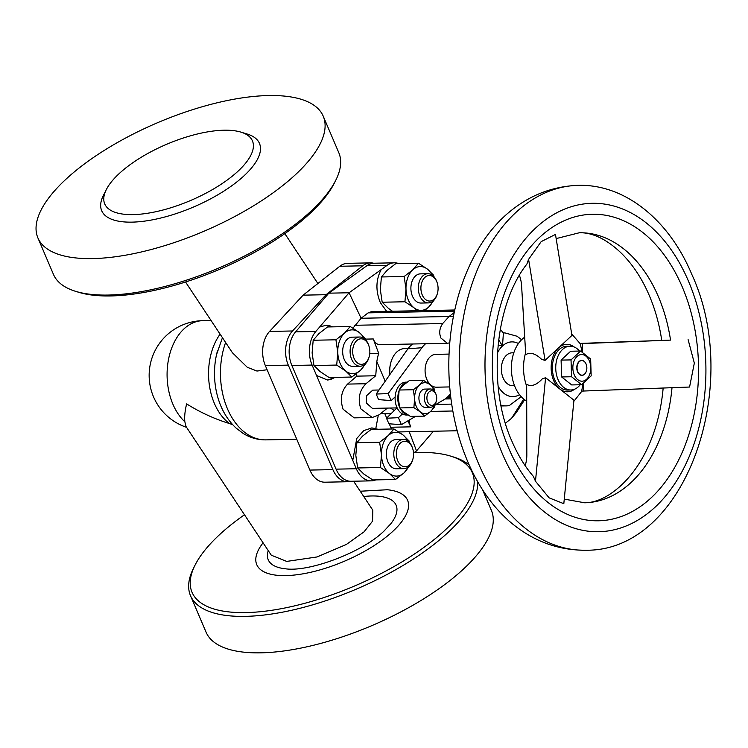 <?xml version="1.0" encoding="UTF-8"?>
<svg xmlns="http://www.w3.org/2000/svg" width="748" height="748" viewBox="0 0 748 748"><rect width="100%" height="100%" fill="white"/><g stroke="black" fill="none" stroke-linecap="round" stroke-linejoin="round"><path stroke-width="1.12" d="M244.484 514.755A152.368 57.979 -23.1 0 0 195.088 565.058A152.368 57.979 -23.1 0 0 367.146 580.392A152.368 57.979 -23.1 0 0 450.567 456.084A152.368 57.979 -23.1 0 0 414.205 452.577M477.654 481.656A155.107 59.017 156.9 0 1 368.773 583.58A155.107 59.017 156.9 0 1 190.516 595.698A155.107 59.017 156.9 0 1 193.62 567.966L195.088 565.058M190.516 595.698L206.074 632.172A155.107 59.017 -23.1 0 0 384.332 620.055A155.107 59.017 -23.1 0 0 491.408 510.463L482.61 489.846M363.734 496.504A69.517 26.451 156.9 0 1 390.755 523.824L384.135 530.921C362.565 552.342 308.924 572.37 285.381 568.779A69.517 26.451 156.9 0 1 268.261 550.64M360.237 491.23L387.399 489.744A81.99 31.201 156.9 0 1 392.859 531.304A81.99 31.201 156.9 0 1 292.449 575.231A81.99 31.201 156.9 0 1 263.072 542.805M119.184 173.592A80.288 30.546 156.9 0 1 240.968 132.134A80.288 30.546 156.9 0 1 237.995 171.227A80.288 30.546 156.9 0 1 145.486 213.573A80.288 30.546 156.9 0 1 106.347 189.553A80.288 30.546 156.9 0 1 119.184 173.592M240.968 132.134L247.205 134.042A85.768 32.632 156.9 0 1 244.035 175.799A85.768 32.632 156.9 0 1 145.215 221.034A85.768 32.632 156.9 0 1 103.411 195.378L106.347 189.553M335.693 180.418L334.225 183.325A152.368 57.979 156.9 0 1 110.816 295.946A152.368 57.979 156.9 0 1 78.746 292.3L75.632 291.337A155.107 59.017 -23.1 0 0 108.273 295.058A155.107 59.017 -23.1 0 0 335.693 180.418A155.107 59.017 -23.1 0 0 338.797 152.686L323.239 116.211A155.107 59.017 156.9 0 1 254.778 205.046A155.107 59.017 156.9 0 1 92.715 258.584A155.107 59.017 156.9 0 1 37.905 237.92A155.107 59.017 156.9 0 1 106.375 149.086A155.107 59.017 156.9 0 1 268.439 95.548A155.107 59.017 156.9 0 1 323.239 116.211M37.905 237.92L53.463 274.394A155.107 59.017 -23.1 0 0 75.632 291.337M580.196 384.762A21.898 14.726 -91.1 0 1 570.902 389.989A21.898 14.726 -91.1 0 1 560.822 384.416A21.898 14.726 -91.1 0 1 556.587 360.424A21.898 14.726 -91.1 0 1 570.023 346.202A21.898 14.726 -91.1 0 1 579.532 351.064M570.023 346.202L566.647 346.277A21.898 14.726 88.9 0 0 553.211 360.489A21.898 14.726 88.9 0 0 557.447 384.481A21.898 14.726 88.9 0 0 567.526 390.054L570.902 389.989M580.579 351.036L570.64 351.242L561.094 360.097L561.617 376.945L571.687 384.93L581.626 384.734L571.556 376.749L571.033 359.9L580.579 351.036L590.649 359.031L591.172 375.87L581.626 384.734M574.258 374.87A13.324 8.957 -91.1 0 1 576.97 356.544A13.324 8.957 -91.1 0 1 589.349 360.873A13.324 8.957 -91.1 0 1 586.638 379.208A13.324 8.957 -91.1 0 1 574.258 374.87M586.077 364.033A7.302 4.909 88.9 0 0 579.289 361.658A7.302 4.909 88.9 0 0 577.802 371.709A7.302 4.909 88.9 0 0 582.355 375.15A7.302 4.909 88.9 0 0 586.46 370.83A7.302 4.909 88.9 0 0 586.339 364.734A7.302 4.909 88.9 0 0 586.077 364.033M586.451 370.868A7.48 5.03 -91.1 0 1 586.441 370.905A7.48 5.03 -91.1 0 1 582.225 375.337A7.48 5.03 -91.1 0 1 577.568 371.803A7.48 5.03 -91.1 0 1 579.092 361.508A7.48 5.03 -91.1 0 1 586.039 363.939A7.48 5.03 -91.1 0 1 586.31 364.659A7.48 5.03 -91.1 0 1 586.329 364.697M521.216 396.692L509.182 405.64L506.387 405.874A36.493 24.544 -91.1 0 1 500.926 405.079M507.901 405.781A36.493 24.544 -91.1 0 1 506.387 405.874L501.095 405.94M386.651 311.346L380.395 302.716C375.543 290.935 375.805 279.902 381.181 269.607L349.073 292.767L319.611 327.054L326.053 325.268L332.785 326.857M454.186 312.571L449.062 316.516L442.704 323.529C439.469 328.241 438.889 333.103 440.965 338.105L447.379 343.304L449.763 342.79M385.127 381.087L376.833 361.639A41.972 28.228 -91.1 0 1 378.712 353.355L373.252 338.956A10.949 7.368 88.9 0 0 373.458 339.452A10.949 7.368 88.9 0 0 379.872 344.65L447.379 343.304M376.833 361.639L375.73 375.758L365.987 383.733C359.321 390.521 357.6 398.899 360.854 408.876L372.242 417.515L379.227 414.775L387.408 408.09M375.73 375.758L356.777 376.141L347.577 384.098C341.303 390.877 339.807 399.254 343.098 409.231L354.169 417.87L372.242 417.515M409.371 419.983A10.949 7.368 88.9 0 0 410.53 426.379A10.949 7.368 88.9 0 0 410.746 426.856L407.884 420.853M389.175 423.817L391.597 429.006M436.243 395.075A7.302 4.909 88.9 0 0 436.196 394.944A7.302 4.909 88.9 0 0 429.661 391.456A7.302 4.909 88.9 0 0 427.36 401.078A7.302 4.909 88.9 0 0 431.895 405.369A7.302 4.909 88.9 0 0 436.318 401.031A7.302 4.909 88.9 0 0 436.243 395.075M436.318 401.031L436.103 401.798A9.126 6.134 -91.1 0 1 430.633 407.221A9.126 6.134 -91.1 0 1 424.901 401.854A9.126 6.134 -91.1 0 1 430.268 388.979A9.126 6.134 -91.1 0 1 435.953 394.187A9.126 6.134 -91.1 0 1 436 394.346M430.633 407.221L425.229 407.333A9.126 6.134 -91.1 0 1 419.497 401.966A9.126 6.134 -91.1 0 1 424.864 389.091L430.268 388.979M408.043 414.972L406.473 415.009A16.419 11.042 -91.1 0 1 402.424 413.953A16.419 11.042 -91.1 0 1 396.842 407.221A16.419 11.042 -91.1 0 1 395.14 396.879L391.139 400.601L388.156 393.616L376.216 394.037L407.941 348.783A29.995 20.177 -91.1 0 1 410.802 345.548A29.995 20.177 -91.1 0 1 412.7 343.996M435.018 404.949L444.05 399.656A31.023 20.86 88.9 0 0 447.379 397.16A31.023 20.86 88.9 0 0 450.343 393.813L450.361 393.794M378.993 389.998L372.785 390.129L366.483 395.767L366.352 403.022L372.42 408.38L397.151 407.894M399.544 407.164L399.544 407.164A16.419 11.042 -91.1 0 1 399.058 390.699M399.507 389.549A16.419 11.042 -91.1 0 1 406.893 382.322M395.14 396.879A16.419 11.042 -91.1 0 1 405.818 382.163L407.146 382.144M449.707 386.931L436.449 387.193A16.419 11.042 -91.1 0 1 426.818 379.404A16.419 11.042 -91.1 0 1 426.351 362.874A16.419 11.042 -91.1 0 1 435.794 354.356L449.043 354.094M408.137 348.521L404.621 348.587A22.814 15.343 88.9 0 0 396.795 351.99A22.814 15.343 88.9 0 0 390.942 362.154A22.814 15.343 88.9 0 0 389.876 374.224M513.811 352.804L512.081 352.832A16.419 11.042 88.9 0 0 502.637 361.359A16.419 11.042 88.9 0 0 503.105 377.89A16.419 11.042 88.9 0 0 512.735 385.678L514.521 385.641M369.175 356.749L368.951 357.516A14.595 9.818 -91.1 0 1 360.199 366.202A14.595 9.818 -91.1 0 1 351.644 359.274A14.595 9.818 -91.1 0 1 351.233 344.585A14.595 9.818 -91.1 0 1 359.62 337.011A14.595 9.818 -91.1 0 1 368.184 343.93A14.595 9.818 -91.1 0 1 368.708 345.333L368.96 346.09A12.772 8.593 88.9 0 0 368.502 344.865A12.772 8.593 88.9 0 0 356.628 340.714A12.772 8.593 88.9 0 0 354.028 358.292A12.772 8.593 88.9 0 0 361.985 364.323A12.772 8.593 88.9 0 0 369.175 356.749A12.772 8.593 88.9 0 0 368.96 346.09M359.62 337.011L352.196 337.161A14.595 9.818 88.9 0 0 343.8 344.725A14.595 9.818 88.9 0 0 344.22 359.423A14.595 9.818 88.9 0 0 352.776 366.352L360.199 366.202M422.255 294.993A12.772 8.593 88.9 0 0 430.212 301.023A12.772 8.593 88.9 0 0 437.402 293.459A12.772 8.593 88.9 0 0 437.187 282.8A12.772 8.593 88.9 0 0 436.72 281.566A12.772 8.593 88.9 0 0 424.855 277.415A12.772 8.593 88.9 0 0 422.255 294.993M437.402 293.459L437.178 294.216A14.595 9.818 -91.1 0 1 428.426 302.903A14.595 9.818 -91.1 0 1 419.871 295.984A14.595 9.818 -91.1 0 1 419.45 281.285A14.595 9.818 -91.1 0 1 427.847 273.712A14.595 9.818 -91.1 0 1 436.402 280.64A14.595 9.818 -91.1 0 1 436.935 282.043L437.187 282.8M428.426 302.903L421.002 303.052A14.595 9.818 -91.1 0 1 412.438 296.133A14.595 9.818 -91.1 0 1 412.026 281.435A14.595 9.818 -91.1 0 1 420.423 273.861L427.847 273.712M412.195 447.304A12.772 8.593 88.9 0 0 400.32 443.153A12.772 8.593 88.9 0 0 397.721 460.731A12.772 8.593 88.9 0 0 405.687 466.761A12.772 8.593 88.9 0 0 412.868 459.197A12.772 8.593 88.9 0 0 412.662 448.538A12.772 8.593 88.9 0 0 412.195 447.304M412.868 459.197L412.653 459.964A14.595 9.818 -91.1 0 1 403.901 468.641A14.595 9.818 -91.1 0 1 395.337 461.722A14.595 9.818 -91.1 0 1 394.925 447.024A14.595 9.818 -91.1 0 1 403.322 439.45A14.595 9.818 -91.1 0 1 411.877 446.378A14.595 9.818 -91.1 0 1 412.41 447.781L412.662 448.538M403.901 468.641L396.477 468.79A14.595 9.818 -91.1 0 1 387.913 461.871A14.595 9.818 -91.1 0 1 387.501 447.173A14.595 9.818 -91.1 0 1 395.888 439.6L403.322 439.45M578.316 185.345C551.482 186.308 527.546 196.004 506.508 214.433A177.856 119.615 88.9 0 0 467.696 461.525A177.856 119.615 88.9 0 0 512.679 524.021C534.427 541.589 558.737 550.332 585.591 550.219C685.944 551.874 743.101 384.874 691.769 274.31C669.413 220.632 625.543 184.045 578.316 185.345A182.475 122.728 88.9 0 0 473.4 279.995A182.475 122.728 88.9 0 0 478.58 463.685A182.475 122.728 88.9 0 0 585.591 550.219M524.694 337.17A34.67 23.319 88.9 0 0 515.054 386.95A34.67 23.319 88.9 0 0 526.714 401.096M535.475 481.226L545.591 377.721L573.94 400.208L563.814 503.703L549.116 497.841L535.475 481.226L533.343 476.326C524.974 466.687 517.831 454.971 511.903 441.18C487.163 386.37 494.662 304.847 526.901 264.053L528.593 259.341L545.058 360.368L541.702 359.414C535.652 353.552 530.341 351.943 525.75 354.608L521.571 285.399A38.316 24.319 -132.9 0 0 519.43 275.348M560.196 346.324L571.93 335.431L555.474 234.414L541.178 241.632L528.593 259.341M661.746 340.396A137.922 92.761 88.9 0 0 649.283 295.516A137.922 92.761 88.9 0 0 603.327 239.444C594.791 234.704 586.769 232.488 579.261 232.778A135.033 90.817 88.9 0 1 658.446 296.816A135.033 90.817 88.9 0 1 670.545 340.106L580.186 343.687L582.215 352.168M571.687 333.954L580.186 343.687M525.199 465.714A38.316 24.787 128.4 0 0 526.826 454.98L526.676 384.369C531.417 386.894 536.634 385.042 542.309 378.834L545.591 377.721M574.202 347.016A23.721 15.951 88.9 0 0 558.494 347.904L556.793 349.484M688.104 339.611L694.331 363.107L689.572 387.034L581.654 391.101L583.085 383.556M545.058 360.368L558.494 347.904A23.721 15.951 88.9 0 0 553.66 380.545A23.721 15.951 88.9 0 0 559.766 388.969L561.561 390.391M218.491 399.544A60.12 40.439 -91.1 0 1 217.322 395.533A60.12 40.439 -91.1 0 1 216.509 354.748A60.12 40.439 -91.1 0 1 217.518 350.69M232.637 424.658L229.43 423.527C214.657 419.011 200.38 412.475 186.617 403.901C184.896 411.204 184.307 417.16 184.85 421.779L186.084 426.622L271.281 555.194L286.699 561.411L317.021 556.961L346.333 544.479L363.996 531.884L372.541 521.188L372.831 510.239L353.598 481.216M373.598 263.231A25.544 17.185 88.9 0 0 370.484 262.875A25.544 17.185 88.9 0 0 362.761 265.802L326.063 294.703L292.515 330.971A25.544 17.185 88.9 0 0 288.298 365.136L332.869 469.622A25.544 17.185 88.9 0 0 347.848 481.74A25.544 17.185 88.9 0 0 350.915 481.263M267.13 369.764L256.966 371.045L247.326 367.305L232.45 352.785L185.541 281.996M370.484 262.875L347.53 263.333A25.544 17.185 88.9 0 0 339.807 266.26L303.108 295.161L269.561 331.429A25.544 17.185 88.9 0 0 265.344 365.594L309.915 470.081A25.544 17.185 88.9 0 0 324.894 482.198L347.848 481.74M303.108 295.161L326.063 294.703M580.355 343.416L670.545 340.106M672.003 387.707A135.033 90.817 88.9 0 1 584.646 502.787C592.154 502.787 600.083 500.244 608.423 495.167A137.922 92.761 88.9 0 0 663.158 388.044M583.777 391.082L583.534 383.191M582.58 352.42L582.309 343.659M357.656 467.968L363.762 473.989L372.756 479.945L395.524 479.496L389.409 473.475L380.414 467.509L381.471 454.849L379.629 442.246L356.871 442.694L355.814 455.364L357.656 467.968L380.414 467.509M356.871 442.694L362.584 436.084L371.195 429.408L393.953 428.95L388.24 435.57L379.629 442.246M393.953 428.95L402.957 434.915L409.062 440.937L409.408 442.405M410.007 465.275L404.126 472.82L395.524 479.496M408.268 467.014A21.898 14.726 -91.1 0 1 404.126 472.82A21.898 14.726 -91.1 0 1 389.409 473.475A21.898 14.726 -91.1 0 1 381.471 454.849A21.898 14.726 88.9 0 1 388.24 435.57A21.898 14.726 -91.1 0 1 402.957 434.915A21.898 14.726 -91.1 0 1 407.744 440.909M392.448 311.233L388.287 308.251L382.181 302.229L380.339 289.626L381.396 276.956L387.109 270.346L395.72 263.67L418.478 263.212L427.482 269.177L433.588 275.199L433.934 276.666M434.532 299.537L428.66 307.082A21.898 14.726 -91.1 0 1 413.943 307.737L404.939 301.771L405.996 289.111L404.154 276.508L412.765 269.832L418.478 263.212M424.453 310.598L428.66 307.082A21.898 14.726 88.9 0 0 432.793 301.266M417.337 310.738L413.943 307.737A21.898 14.726 -91.1 0 1 405.996 289.111A21.898 14.726 -91.1 0 1 412.765 269.832A21.898 14.726 -91.1 0 1 427.482 269.177A21.898 14.726 -91.1 0 1 432.269 275.171M382.181 302.229L404.939 301.771M381.396 276.956L404.154 276.508M365.707 339.966L365.361 338.489L359.255 332.477L350.26 326.511L344.538 333.122L335.936 339.798L313.178 340.256L312.122 352.916L313.954 365.52L320.06 371.541L329.064 377.506L351.822 377.048L345.716 371.036A21.898 14.726 -91.1 0 1 337.769 352.401L336.712 365.071L313.954 365.52M335.936 339.798L337.769 352.401A21.898 14.726 -91.1 0 1 344.538 333.122A21.898 14.726 -91.1 0 1 359.255 332.477A21.898 14.726 -91.1 0 1 364.052 338.47M336.712 365.071L345.716 371.036A21.898 14.726 -91.1 0 0 360.433 370.382L351.822 377.048M366.314 362.827L360.433 370.382A21.898 14.726 -91.1 0 0 364.566 364.566M350.26 326.511L327.502 326.96L318.891 333.636L313.178 340.256M449.698 394.664L449.52 397.758M450.492 397.74A21.898 14.726 -91.1 0 1 449.903 394.392M389.83 374.299A21.898 14.726 -91.1 0 1 390.83 362.537A21.898 14.726 -91.1 0 1 390.886 362.35M402.424 413.953L398.422 417.674L401.396 424.658L415.645 416.309M425.603 343.734A31.023 20.86 88.9 0 0 421.909 347.736L388.156 393.616M407.856 414.86A16.419 11.042 -91.1 0 1 400.143 408.427M401.396 424.658L388.913 423.798L386.492 418.226L396.945 407.894M386.492 418.226L398.422 417.674M376.216 394.037L378.553 399.61L391.139 400.601M435.14 404.107L434.728 406.716L430.68 411.4L424.584 416.131L410.428 416.412L404.051 412.185L399.731 407.922L398.422 398.993L399.17 390.026L413.326 389.745L414.626 398.675L413.878 407.641L420.254 411.868A15.512 10.435 -91.1 0 1 414.626 398.675A15.512 10.435 88.9 0 1 419.422 385.014L413.326 389.745M423.471 380.33L429.848 384.556A15.512 10.435 -91.1 0 0 419.422 385.014L423.471 380.33L409.315 380.61L403.219 385.342L399.17 390.026M424.584 416.131L420.254 411.868A15.512 10.435 -91.1 0 0 430.68 411.4A15.512 10.435 -91.1 0 0 434.476 405.079M399.731 407.922L413.878 407.641M434.195 390.97A15.512 10.435 -91.1 0 0 429.848 384.556L434.167 388.82L434.812 391.793M523.722 399.049L511.539 418.338L505.414 423.209M497.457 352.925A27.367 18.41 -91.1 0 1 502.478 345.969L503.413 333A36.493 24.544 -91.1 0 1 504.928 332.907L503.367 332.935M498.065 345.155L502.478 345.969L498.654 339.816M453.41 316.423L361.116 318.265L352.991 328.138M390.437 408.025L394.29 410.521M451.699 404.116L435.897 404.434M391.139 413.625L384.855 413.756L386.688 418.02M381.097 413.242L384.855 413.756M378.712 353.355L369.774 353.533M356.674 373.551L356.777 376.141M454.747 309.99L371.429 311.654L368.147 312.86L361.116 318.265L349.073 292.767L328.821 293.169L366.838 265.746A25.544 17.185 88.9 0 1 374.037 263.221L394.29 262.819A25.544 17.185 -91.1 0 1 398.778 263.605M335.459 377.375L327.428 380.003L316.544 375.496L352.757 460.385L356.777 438.45L363.818 430.577L371.915 427.921L378.002 429.268M325.96 325.277A27.367 18.41 -91.1 0 1 332.336 326.867M334.552 377.394A27.367 18.41 -91.1 0 1 327.194 380.003M375.758 479.889A25.544 17.185 -91.1 0 1 371.298 480.861L351.046 481.263A25.544 17.185 88.9 0 1 336.067 469.146L291.851 365.482A25.544 17.185 88.9 0 1 295.591 331.85L315.843 331.439A25.544 17.185 -91.1 0 0 312.103 365.08L316.544 375.496M315.843 331.439L319.611 327.054M371.055 427.968A27.367 18.41 -91.1 0 1 376.235 429.305M371.298 480.861A25.544 17.185 -91.1 0 1 356.319 468.744L352.757 460.385M394.29 262.819A25.544 17.185 -91.1 0 0 387.09 265.344L381.181 269.607M295.591 331.85L328.821 293.169M378.245 415.514L375.833 428.408M413.513 453.073L416.524 450.904L433.419 431.241M409.221 431.727L416.524 450.904M571.033 359.9L561.094 360.097M571.556 376.749L561.617 376.945M450.567 456.084L453.681 457.047A155.107 59.017 156.9 0 1 469.295 465.163M525.638 352.738A38.223 25.713 88.9 0 0 526.676 386.192M519.514 394.673A27.367 18.41 -91.1 0 1 498.131 386.192M410.746 426.856L390.652 427.258M688.487 281.201A164.223 110.452 88.9 0 0 535.867 227.822A164.223 110.452 88.9 0 0 502.422 453.83A164.223 110.452 88.9 0 0 655.042 507.209A164.223 110.452 88.9 0 0 688.487 281.201M682.279 286.961A153.275 103.084 88.9 0 0 539.841 237.135A153.275 103.084 88.9 0 0 508.621 448.071A153.275 103.084 88.9 0 0 651.069 497.897A153.275 103.084 88.9 0 0 682.279 286.961M559.766 388.969A23.721 15.951 88.9 0 0 574.558 389.222M217.322 395.533C220.81 408.791 227.074 419.656 236.125 428.118L243.306 433.522C250.309 437.842 257.864 439.955 265.97 439.871A65.693 44.179 -91.1 0 1 225.616 342.472M229.43 423.527A54.744 36.82 -91.1 0 1 220.108 334.15M184.85 421.779A54.744 36.82 -91.1 0 1 172.891 404.172A54.744 36.82 -91.1 0 1 184.036 328.839A54.744 36.82 -91.1 0 1 202.811 320.668A54.744 54.744 0 0 0 186.542 427.323M309.915 470.081L332.869 469.622M265.344 365.594L288.298 365.136M269.561 331.429L292.515 330.971M339.807 266.26L362.761 265.802M407.941 348.783L421.909 347.736M502.478 345.969A27.367 18.41 -91.1 0 1 518.411 343.528M452.83 410.989L430.642 411.437M450.969 398.871L445.107 398.983M365.987 383.733L347.577 384.098M373.252 338.956L365.51 339.115M442.704 323.529L354.748 325.286M454.494 311.14L368.147 312.86M312.103 365.08L291.851 365.482M336.067 469.146L356.319 468.744M387.09 265.344L366.838 265.746M457.196 430.764L398.796 431.933M436.196 394.944L435.953 394.187M556.157 238.593L579.261 232.778M581.935 391.101L573.828 401.339M222.437 337.675L216.509 354.748M317.891 283.52L284.829 233.628M211.058 320.509L202.811 320.668M296.769 439.254L265.97 439.871M584.646 502.787L564.263 499.112M511.539 418.338L516.251 412.616L524.657 399.769M500.253 329.288L503.413 333M521.608 339.723L517.036 336.235L504.928 332.907M450.829 397.73L446.64 397.814"/></g></svg>
